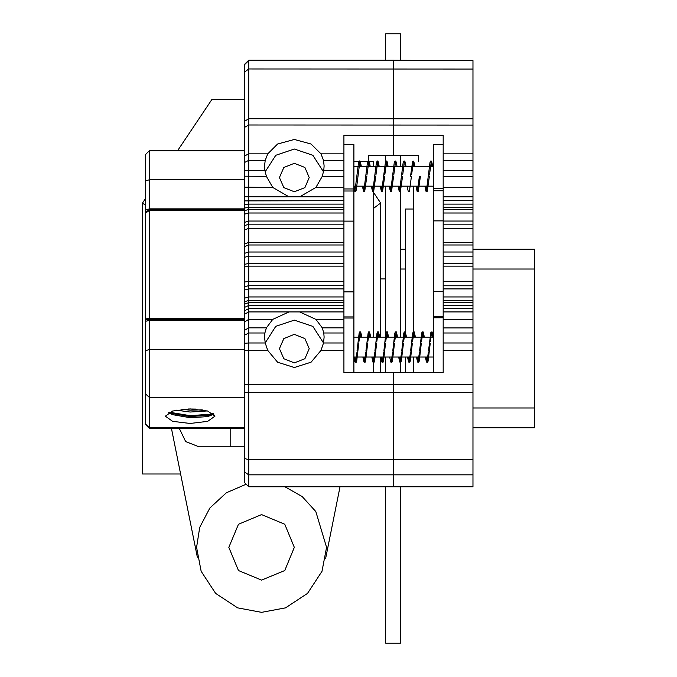 <?xml version="1.0" encoding="UTF-8"?>
<svg xmlns="http://www.w3.org/2000/svg" width="677" height="677" viewBox="0 0 677 677"><rect width="100%" height="100%" fill="white"/><g stroke="black" fill="none" stroke-linecap="round" stroke-linejoin="round"><path stroke-width="1.02" d="M244.727 99.341L211.977 99.341L177.628 150.616M294.343 547.388L284.746 524.235L261.593 514.638L238.439 524.235L228.843 547.388L238.439 570.542L261.593 580.138L284.746 570.542L294.343 547.388L284.746 524.235L261.593 514.638L238.439 524.235L228.843 547.388L238.439 570.542L261.593 580.138L284.746 570.542L294.343 547.388M246.208 484.241L226.355 492.771L209.912 507.97L199.757 527.366L196.592 547.388L201.162 571.312L215.633 593.348L237.669 607.828L261.593 612.389L285.516 607.828L307.553 593.348L322.032 571.312L326.593 547.388L315.812 511.541L302.17 496.613L284.924 486.721M340.049 486.721L325.645 558.423M380.677 357.016L380.677 372.545M145.487 205.292L142.508 203.041L142.508 473.959L180.607 473.959M373.729 208.279L380.677 203.041L380.677 337.163M380.677 203.041L373.729 192.674L380.677 203.041M142.508 203.041L145.487 198.598M179.227 415.551L179.227 414.595M171.459 428.448L197.337 557.196M199.072 446.778L185.676 441.565L179.287 428.448L185.676 441.565L199.072 446.778L244.727 446.778M230.781 428.448L230.781 446.778M248.696 486.721L244.727 482.752L244.727 64.188L248.696 60.219L248.696 160.347L265.189 160.347L264.572 165.924L264.893 170.316L266.391 176.367L272.755 187.478L289.011 196.795L299.674 196.795L315.922 187.478L322.294 176.367L323.784 170.316L324.114 165.924L323.496 160.347L320.949 153.831L343.958 153.831L343.958 372.545L393.574 372.545L393.574 486.721L393.574 474.856L472.961 474.856L472.961 486.738L248.696 486.721L248.696 474.848L393.574 474.848M244.727 162.387L248.696 160.347L248.696 327.871L266.391 327.871L264.893 333.016L264.572 337.028L265.189 342.985L267.728 350.466L277.562 362.153L294.343 367.535L311.115 362.153L320.949 350.466L323.496 342.985L324.114 337.028L323.784 333.016L322.294 327.871L315.922 319.366L343.958 319.366M279.457 177.518L283.815 187.588L294.343 191.752L304.87 187.588L309.228 177.518L304.87 167.456L294.343 163.284L283.815 167.456L279.457 177.518M309.228 348.621L304.87 358.692L294.343 362.864L283.815 358.692L279.457 348.621L283.815 338.559L294.343 334.387L304.87 338.559L309.228 348.621M168.395 412.699L172.601 414.679L190.144 417.751L207.687 416.575L213.924 414.121M165.332 416.186L172.601 421.322L190.144 423.447L207.687 421.322L214.956 416.186L207.687 411.057L190.144 408.933L172.601 411.057L165.332 416.186M181.944 409.348L190.144 410.16L202.237 409.856M176.46 410.144L190.144 412.056L207.331 410.956M149.456 150.759L244.727 150.759M322.294 327.871L343.958 327.871M315.922 319.366L299.674 311.885L343.958 311.885M244.727 187.165L272.755 187.478M244.727 196.77L289.011 196.795M244.727 176.215L266.391 176.367M244.727 330.224L248.696 327.871L248.696 342.985L265.189 342.985M244.727 343.205L248.696 342.985L248.696 350.466L267.728 350.466M323.496 160.347L343.958 160.347M248.696 60.219L393.574 60.219L393.574 135.298L343.958 135.298L343.958 153.831M418.386 155.346L418.386 161.278L418.386 155.346L393.574 155.338L393.574 135.298L443.19 135.307L443.19 153.848L472.961 153.848L472.961 474.856M393.574 135.307L393.574 155.338L368.77 155.338L368.77 160.923L368.77 155.338M244.727 350.652L248.696 350.466L248.696 459.658L393.574 459.658M244.727 458.617L248.696 459.658L248.696 474.848L244.727 472.148M244.727 384.697L472.961 384.79M320.949 350.466L343.958 350.466M323.496 342.985L343.958 342.985L343.958 333.016L323.784 333.016M244.727 321.846L248.696 319.366L272.755 319.366L266.391 327.871M244.727 314.128L248.696 311.885L289.011 311.885L272.755 319.366M244.727 310.625L248.696 308.661L343.958 308.661M299.674 311.885L289.011 311.885M244.727 307.256L248.696 305.522L343.958 305.522M244.727 304.151L248.696 302.636L343.958 302.636M244.727 301.722L248.696 300.453L343.958 300.453M244.727 289.984L248.696 288.91L343.958 288.91M244.727 286.633L248.696 285.736L343.958 285.736M244.727 282.055L248.696 281.31L343.958 281.31M244.727 266.89L248.696 266.146L343.958 266.146M244.727 264.309L248.696 263.412L343.958 263.412M244.727 257.243L248.696 256.168L343.958 256.168M244.727 253.274L248.696 252.022L343.958 252.022M244.727 246.403L248.696 244.972L343.958 244.972M244.727 243.965L248.696 242.4L343.958 242.4M244.727 229.892L248.696 228.327L343.958 228.327M244.727 225.568L248.696 224.146L343.958 224.146M244.727 222.31L248.696 221.057L343.958 221.057M244.727 210.555L248.696 209.515L343.958 209.515M244.727 208.042L248.696 207.247L343.958 207.247M244.727 204.674L248.696 204.115L343.958 204.115M244.727 200.908L343.958 200.612M299.674 196.795L343.958 196.795M315.922 187.478L343.958 187.478M322.294 176.367L343.958 176.367M244.727 155.896L248.696 153.831L267.728 153.831L265.189 160.347M244.727 127.31L248.696 125.017L472.961 125.033L472.961 153.848M320.949 153.831L311.115 144.015L294.343 139.496L277.562 144.015L267.728 153.831M244.727 71.999L248.696 68.995L472.961 69.012L472.961 125.033M244.727 64.51L248.696 60.625L472.961 60.634L472.961 69.012M323.521 342.985L312.892 326.365L294.343 320.153L275.818 326.339L265.172 342.917M323.521 171.873L312.892 155.253L294.343 149.05L275.784 155.253L265.164 171.873M244.727 150.616L149.456 150.616L149.456 428.448L244.727 428.448M149.456 428.448L145.487 424.479L145.487 393.828L149.456 397.492L244.727 397.492M145.487 393.828L145.487 321.347L149.456 320.407L244.727 320.407M145.487 321.347L145.487 319.502L149.456 319.366L244.727 319.366M145.487 319.502L145.487 318.038L149.456 318.52L244.727 318.52M145.487 318.038L145.487 213.094L149.456 210.488L244.727 210.488M145.487 213.094L145.487 211.969L149.456 209.845L244.727 209.845M145.487 211.969L145.487 210.251L149.456 208.871L244.727 208.871M145.487 210.251L145.487 154.584L149.456 150.616M213.771 414.231L210.725 415.086L190.144 416.634L168.666 412.868M195.594 409.111L188.375 408.959M213.162 413.478L210.725 414.138L190.144 415.686L169.436 412.2M369.329 161.541L373.729 161.541L373.729 166.347M356.864 186.192L373.729 186.192L373.729 337.163M373.729 357.016L373.729 360.232M373.729 362.44L373.729 372.545M367.814 161.541L360.401 161.541M358.886 161.541L353.885 161.541M343.958 144.633L353.885 144.633L353.885 188.959L343.958 188.959L343.958 191.024L353.885 191.024L353.885 221.117L343.958 221.117M353.885 188.959L353.885 191.024M353.885 221.117L353.885 291.872L343.958 291.872M353.885 291.872L353.885 316.938L343.958 316.938L343.958 318.021L353.885 318.021L353.885 372.545M353.885 316.938L353.885 318.021M472.961 333.025L443.19 333.025L443.19 372.553L393.574 372.553M443.19 350.474L472.961 350.474M433.272 372.553L433.272 188.697L443.19 188.697L443.19 342.994L472.961 342.994M443.19 327.888L472.961 327.888M443.19 319.383L472.961 319.383M443.19 311.894L472.961 311.894M443.19 308.67L472.961 308.67M443.19 305.53L472.961 305.53M443.19 302.653L472.961 302.653M443.19 300.461L472.961 300.461M443.19 288.927L472.961 288.927M443.19 285.753L472.961 285.753M443.19 281.319L472.961 281.319M443.19 266.154L472.961 266.154M443.19 263.429L472.961 263.429M443.19 256.177L472.961 256.177M443.19 252.039L472.961 252.039M443.19 244.989L472.961 244.989M443.19 242.417L472.961 242.417M443.19 228.344L472.961 228.344M443.19 224.163L472.961 224.163M443.19 221.074L472.961 221.074M443.19 209.523L472.961 209.523M443.19 207.255L472.961 207.255M443.19 204.132L472.961 204.132M443.19 200.629L472.961 200.629M443.19 196.812L472.961 196.812M443.19 187.495L472.961 187.495M443.19 176.384L472.961 176.384M443.19 153.848L443.19 160.364L472.961 160.364M393.574 459.666L472.961 459.666M393.574 60.228L472.961 60.634M413.419 372.553L413.419 357.016M413.419 337.163L413.419 334.599M413.419 331.789L413.419 186.192M413.419 166.347L413.419 163.123M433.272 317.758L443.19 317.758L443.19 316.675L433.272 316.675M433.272 291.609L443.19 291.609M433.272 220.846L443.19 220.846M433.272 190.753L443.19 190.753L443.19 160.364M433.272 188.697L433.272 144.65M400.522 357.016L400.522 360.232M400.522 362.44L400.522 372.553M400.522 486.738L400.522 643.15L385.636 643.15L385.636 486.721M385.636 357.016L385.636 372.545M385.636 60.219L385.636 33.85L400.522 33.85L400.522 60.228M400.522 155.346L400.522 166.347M373.729 186.192L400.522 186.192L400.522 337.163M385.636 155.338L385.636 161.642M385.636 186.192L385.636 334.54M472.961 249.187L534.491 249.187L534.491 427.813L472.961 427.813M405.481 269.04L400.522 269.04M400.522 249.187L405.481 249.187M472.961 407.96L534.491 407.96M534.491 269.04L472.961 269.04M413.419 208.998L405.481 208.998L405.481 332.179M405.481 337.028L404.795 333.126M405.481 357.016L405.481 372.553M244.727 335.107L248.696 333.016L264.893 333.016M244.727 170.469L264.893 170.316M244.727 392.415L472.961 392.677M244.727 298.134L248.696 296.975L343.958 296.975M244.727 214.144L248.696 213.001L343.958 213.001M323.784 170.316L343.958 170.316M244.727 121.175L248.696 118.754L472.961 118.771M145.487 424.005L149.456 427.796L244.727 427.796M145.487 350.678L149.456 349.518L244.727 349.518M145.487 180.92L149.456 179.76L244.727 179.76M443.19 296.983L472.961 296.983M443.19 213.01L472.961 213.01M443.19 170.333L472.961 170.333M432.298 337.163L431.384 332.627L430.403 341.496M430.233 343.29L428.135 361.112L427.627 362.254L426.459 362.017L425.435 357.016M426.434 357.016L427.136 361.053M427.001 361.501L428.313 352.751M428.473 351.101L430.927 332.153L432.095 331.933L433.272 337.002M416.499 357.016L417.531 362.017L418.691 362.254L419.198 361.112L421.314 343.104M421.483 341.411L422.795 332.669M422.66 333.126L423.362 337.163M417.497 357.016L418.208 361.053M418.064 361.501L419.376 352.751M419.545 351.101L421.661 333.084L422.228 331.865L423.159 331.925L424.361 337.163M407.571 357.016L408.595 362.017L409.763 362.254L410.27 361.112L412.386 343.104M412.555 341.411L413.867 332.669M413.723 333.126L414.434 337.163M408.57 357.016L409.272 361.053M409.136 361.501L410.448 352.751M410.609 351.101L412.725 333.084L413.3 331.865L414.231 331.925L415.433 337.163M398.643 357.016L399.667 362.017L400.835 362.254L401.334 361.112L403.458 343.104M403.619 341.411L404.931 332.669M399.633 357.016L400.344 361.053M400.2 361.501L401.52 352.751M401.681 351.101L403.797 333.084L404.372 331.865L405.295 331.925L406.496 337.163M389.707 357.016L390.731 362.017L391.898 362.254L392.406 361.112L394.522 343.104M394.691 341.411L396.003 332.669M395.859 333.126L396.57 337.163M391.272 361.501L392.584 352.751M392.745 351.101L394.869 333.084L395.436 331.865L396.367 331.925L397.568 337.163M380.779 357.016L381.803 362.017L382.97 362.254L383.478 361.112L385.594 343.104M385.763 341.411L387.075 332.669M386.931 333.126L387.642 337.163M381.777 357.016L382.48 361.053M382.344 361.501L383.656 352.751M383.817 351.101L385.932 333.084L386.508 331.865L387.43 331.925L388.632 337.163M371.851 357.016L372.875 362.017L374.034 362.254L374.542 361.112L376.666 343.104M376.827 341.411L378.138 332.669M378.003 333.126L378.705 337.163M372.841 357.016L373.552 361.053M373.408 361.501L374.728 352.751M374.889 351.101L377.004 333.084L377.58 331.865L378.502 331.925L379.704 337.163M362.914 357.016L363.938 362.017L365.106 362.254L365.614 361.112L367.729 343.104M367.899 341.411L369.21 332.669M368.872 332.627L369.777 337.163M363.913 357.016L364.624 361.053M364.48 361.501L365.792 352.751M365.952 351.101L368.076 333.084L368.643 331.865L369.574 331.925L370.776 337.163M353.986 357.016L355.01 362.017L356.178 362.254L356.686 361.112L358.802 343.104M358.962 341.411L360.282 332.669M360.139 333.126L360.849 337.163M354.985 357.016L355.687 361.053M355.89 361.552L356.864 352.725M357.033 351.033L359.14 333.084L359.715 331.865L360.638 331.925L361.84 337.163M353.885 166.347L429.396 166.347M430.394 166.347L433.272 166.347M353.885 186.192L355.874 186.192M400.53 186.192L433.272 186.192M433.272 144.362L443.19 144.362M431.782 166.347L431.088 162.353M431.232 161.854L429.472 174.996M354.477 186.192L355.18 190.195M355.188 190.22L355.4 190.745M355.036 190.686L358.565 162.565L359.369 160.948L360.172 161.16L361.332 166.347M432.781 166.347L431.621 161.16L430.817 160.948L430.013 162.565L426.4 190.745M426.848 190.745L425.926 186.192M419.427 176.274L417.472 190.745M417.921 190.745L416.998 186.192M411.641 174.658L413.376 161.854M402.713 174.649L404.44 161.854M393.735 175.115L395.512 161.854M384.807 175.047L386.584 161.854M386.44 162.353L387.126 166.347M397.052 166.347L395.893 161.16L395.097 160.948L394.285 162.582L390.68 190.745M391.128 190.745L390.206 186.192M405.988 166.347L404.829 161.16L404.034 160.948L403.196 162.658L399.608 190.745M400.056 190.745L399.134 186.192M388.124 166.347L386.965 161.16L386.161 160.948L385.357 162.573L381.752 190.745M382.192 190.745L381.269 186.192M379.196 166.347L378.045 161.168L377.233 160.957L376.42 162.607L372.815 190.745M373.264 190.745L372.342 186.192M375.87 175.131L377.648 161.854M377.504 162.353L378.198 166.347M353.885 188.925L354.976 191.625L355.814 191.236L356.28 189.89L359.783 161.854M359.419 161.803L360.333 166.347M366.942 175.089L368.796 161.795M368.576 162.353L369.27 166.347M370.26 166.347L369.109 161.168L368.296 160.957L367.484 162.624L363.887 190.745M364.328 190.745L363.414 186.192M424.936 186.192L425.951 191.168L426.552 191.65L427.255 191.252L429.353 176.274M416 186.192L417.15 191.363L418.327 191.244L420.417 176.274M407.072 186.192L408.214 191.363L409.39 191.252L411.489 176.274M414.916 166.347L413.757 161.16L412.606 161.287L410.499 176.274M389.207 186.192L390.35 191.363L391.526 191.252L393.625 176.274M398.135 186.192L399.159 191.168L399.794 191.65L400.462 191.252L402.561 176.274M380.279 186.192L381.303 191.185L381.845 191.642L382.607 191.244L384.697 176.274M371.343 186.192L372.494 191.371L373.67 191.244L375.769 176.274M362.415 186.192L363.439 191.185L363.938 191.633L364.742 191.236L366.832 176.274M353.885 337.163L358.446 337.163M359.445 337.163L367.383 337.163M368.381 337.163L376.31 337.163M377.309 337.163L385.247 337.163M386.237 337.163L394.175 337.163M395.173 337.163L403.103 337.163M404.101 337.163L412.039 337.163M413.029 337.163L420.967 337.163M421.966 337.163L429.903 337.163M430.894 337.163L433.272 337.163M353.885 357.016L356.381 357.016M357.371 357.016L365.309 357.016M366.308 357.016L374.246 357.016M375.236 357.016L383.174 357.016M384.172 357.016L392.101 357.016M393.1 357.016L401.038 357.016M402.028 357.016L409.966 357.016M410.964 357.016L418.894 357.016M419.892 357.016L427.83 357.016M428.829 357.016L433.272 357.016M380.677 278.958L385.636 278.958"/></g></svg>
